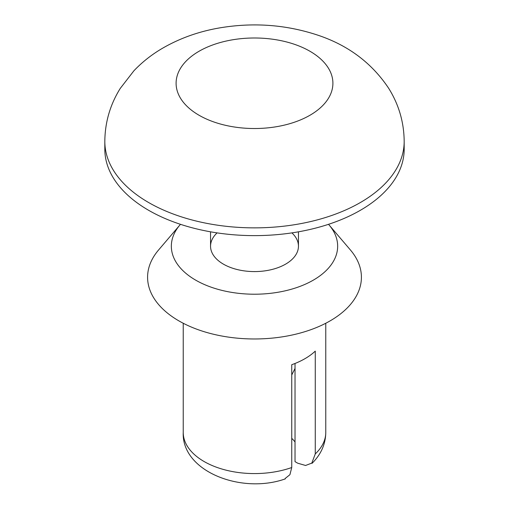 <?xml version="1.0" encoding="UTF-8"?>
<svg xmlns="http://www.w3.org/2000/svg" width="509" height="509" viewBox="0 0 509 509"><rect width="100%" height="100%" fill="white"/><g stroke="black" fill="none" stroke-linecap="round" stroke-linejoin="round"><path stroke-width="0.76" d="M291.911 232.887A43.952 25.374 180 0 1 298.452 246.203A43.952 25.374 180 0 1 254.5 271.583A43.952 25.374 180 0 1 210.548 246.203A43.952 25.374 180 0 1 217.088 232.887M295.029 363.471L295.029 461.65L297.733 463.209L305.578 465.474L311.813 463.101L315.268 453.933L315.268 351.121A71.273 41.153 0 0 1 291.746 364.705L291.746 467.516A71.273 41.153 180 0 1 219.678 468.331A71.273 41.153 180 0 1 183.227 432.427C181.478 471.258 241.247 494.551 285.275 478.893M291.746 438.357A43.952 25.374 180 0 1 295.029 442.009M285.148 478.505L289.92 474.687L291.746 467.516M328.515 224.323A83.152 48.005 180 0 1 329.094 224.991A83.152 48.005 180 0 1 254.5 294.215A83.152 48.005 180 0 1 179.906 224.991A83.152 48.005 180 0 1 180.485 224.323M329.094 224.991L350.402 249.964A106.909 61.723 180 0 1 254.5 338.969A106.909 61.723 180 0 1 158.598 249.964L179.906 224.991M404.178 141.451L404.178 149.213A149.678 86.415 180 0 1 311.775 229.05A149.678 86.415 180 0 1 148.666 210.319A149.678 86.415 180 0 1 104.822 149.213L104.822 141.451C104.988 122.325 110.141 104.619 120.296 88.35L133.943 70.745C141.979 62.321 151.09 55.067 161.277 48.985C179.053 38.493 198.682 31.431 220.162 27.81C253.45 22.294 285.746 24.661 317.05 34.911C347.787 44.989 371.646 62.766 388.634 88.235C398.833 104.536 404.012 122.275 404.178 141.451A149.678 86.415 180 0 1 311.775 221.288A149.678 86.415 180 0 1 148.666 202.557A149.678 86.415 180 0 1 104.822 141.451M325.773 323.247L325.773 432.427A71.273 41.153 180 0 1 315.268 453.933M199.064 115.263A78.399 45.263 180 0 1 234.21 39.537A78.399 45.263 180 0 1 330.233 94.973A78.399 45.263 180 0 1 199.064 115.263M325.773 432.427C325.626 444.077 321.052 454.378 312.049 463.343M183.227 323.247L183.227 432.427M210.548 231.818L210.548 246.203M298.452 231.818L298.452 246.203M295.029 368.452L291.746 374.974"/></g></svg>

